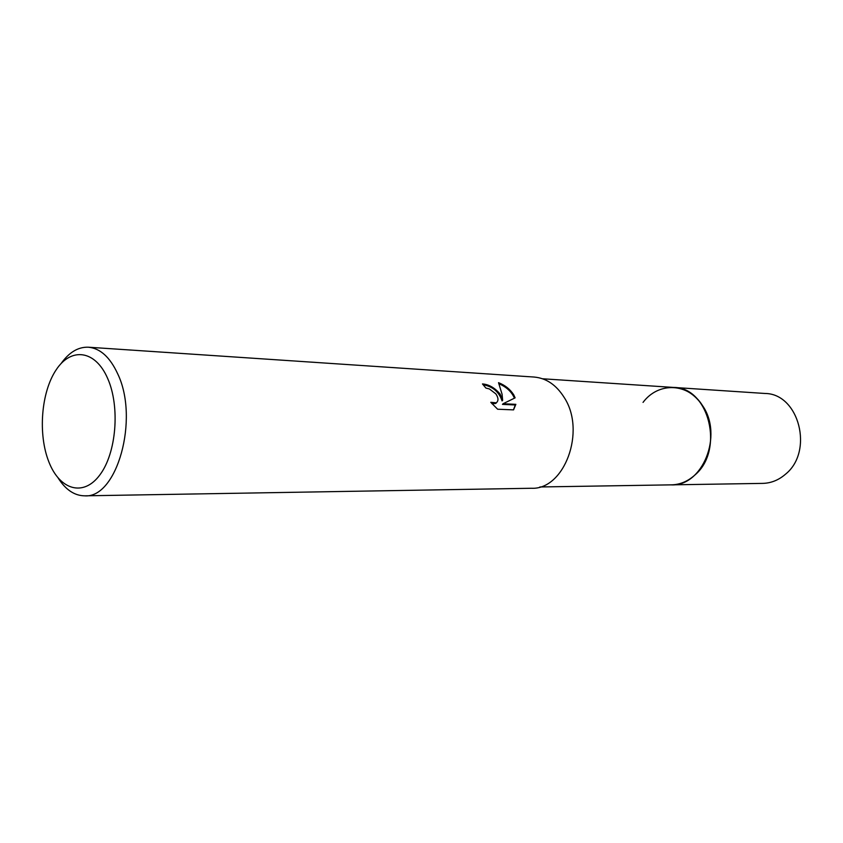 <?xml version="1.0" encoding="UTF-8"?>
<svg xmlns="http://www.w3.org/2000/svg" width="843" height="843" viewBox="0 0 843 843"><rect width="100%" height="100%" fill="white"/><g stroke="black" fill="none" stroke-linecap="round" stroke-linejoin="round"><path stroke-width="1.26" d="M673.167 387.411L673.894 387.443C685.433 388.454 694.938 394.461 702.43 405.483C723.378 434.988 702.767 486.327 671.46 484.851L539.847 486.969M643.04 402.396C658.351 381.795 688.236 382.585 702.43 405.483C723.547 435.209 702.451 486.875 670.944 484.862M500.162 394.124L502.649 400.288L502.07 394.229L498.529 382.669C505.157 385.272 510.236 389.329 513.745 394.84L515.115 397.854L503.06 403.744L515.853 404.334L513.556 409.877L497.633 409.224L490.774 402.311L496.285 402.817C498.656 400.846 498.519 397.875 495.874 393.902L489.372 388.939L485.895 388.065L482.459 383.934C488.929 384.429 494.83 387.822 500.162 394.124M61.033 363.628C69.073 352.3 78.199 346.821 88.389 347.211C100.264 348.328 110.054 357.242 117.757 373.955C139.453 418.982 116.914 498.613 84.679 495.832C74.479 495.705 65.649 489.783 58.178 478.065M88.389 347.211L534.167 377.053C546.306 378.128 556.317 384.945 564.209 397.496C586.328 431.184 564.357 490.025 531.396 488.266L84.679 495.832M107.683 378.496C120.201 406.684 116.408 452.986 99.917 474.841C83.605 497.117 59.885 490.11 48.968 462.143C37.819 434.472 41.075 392.195 56.196 369.782C71.139 346.968 95.396 349.961 107.683 378.496M483.165 384.714C492.839 386.579 499.13 391.974 502.059 400.92L502.649 400.288M496.643 402.564L495.695 403.46L491.964 403.723M513.44 409.877L515.263 404.967L502.46 404.387L503.06 403.744M514.43 398.181C511.68 391.826 506.569 387.042 499.098 383.818M515.263 404.967L515.853 404.334M671.46 484.862C680.069 484.641 687.909 481.342 694.959 474.967C724.632 450.215 708.974 387.337 673.894 387.443L764.949 393.47C798.953 393.512 814.117 451.437 785.455 474.251C778.637 480.131 771.06 483.176 762.704 483.387L670.733 484.862M496.285 402.817L495.695 403.46M673.884 387.453L542.555 378.77"/></g></svg>
